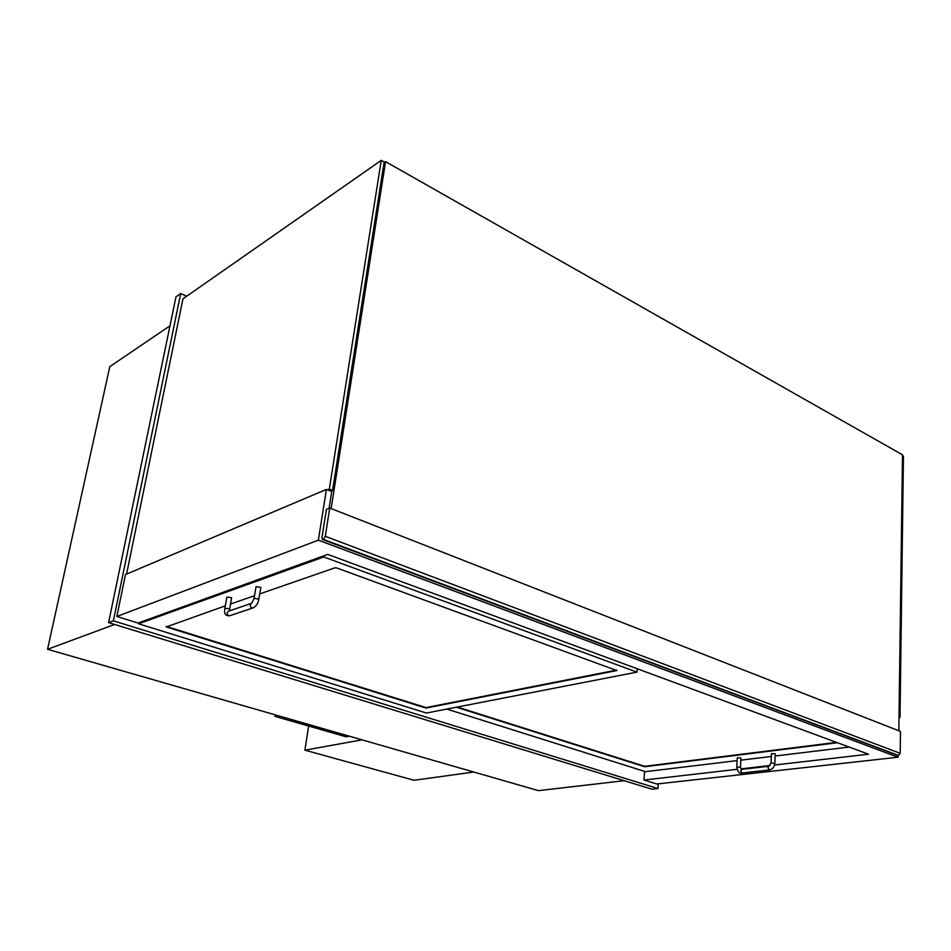 <?xml version="1.0" encoding="UTF-8"?>
<svg xmlns="http://www.w3.org/2000/svg" width="951" height="951" viewBox="0 0 951 951"><rect width="100%" height="100%" fill="white"/><g stroke="black" fill="none" stroke-linecap="round" stroke-linejoin="round"><path stroke-width="1.43" d="M186.646 296.248L180.714 293.526L175.959 296.89L108.592 622.632L651.887 789.199L657.961 788.545L658.282 783.826M108.592 622.632L113.383 620.837L657.961 788.545M180.714 293.526L113.383 620.837M169.979 325.813L109.817 366.622L47.55 649.295L114.596 624.474M47.55 649.295L538.456 790.65L624.165 780.7M331.744 491.536L326.407 489.408L318.347 540.168L116.866 616.474L138.05 623.048L327.715 554.397L868.525 754.214L774.566 765.008M322.544 539.538L898.053 755.474L897.994 757.222L318.347 540.168M644.612 771.404L643.982 780.022L656.796 783.993L897.994 757.222M770.06 765.531L740.793 768.895M737.037 769.323L643.982 780.022M326.407 489.408L125.461 574.559L116.866 616.474M898.481 755.427L322.448 539.502L321.949 537.588L326.407 509.379L329.735 508.036L325.29 536.316L323.411 539.36L898.481 755.427L900.193 753.323L900.466 731.414L329.735 508.036M637.218 668.755L636.956 672.131L323.732 556.977L323.911 555.776M323.732 556.977L138.584 623.797L138.787 622.786M259.718 593.911L334.942 567.818L336.702 567.949L616.866 670.562L425.953 708.055L166.294 626.947L225.339 605.835M230.439 604.063L254.499 595.718M138.584 623.797L426.428 713.036L636.956 672.131M446.792 709.077L645.491 771.677L737.108 760.61M740.817 760.158L771.332 756.473M775.148 756.009L849.172 747.058M837.439 742.731L644.695 766.732L456.373 707.211M166.187 626.364L426.012 707.592L616.723 670.075M457.288 707.033L644.719 766.316L836.488 742.374M229.5 609.341L228.371 608.509L224.852 608.545L226.92 596.99L231.557 597.787M254.024 598.464L256.057 586.648L260.824 587.445M736.787 767.005L737.263 757.781L740.924 758.054M771.047 763.023L771.463 753.584L775.231 753.846M327.477 489.836L329.319 489.064L381.268 160.35L182.961 298.828L126.578 574.083M381.268 160.35L384.168 161.991L332.565 490.359L330.722 491.132M329.319 489.064L332.565 490.359M898.992 717.553L900.015 717.411L903.45 456.207L902.499 455.672M900.015 717.411L899.004 717.006M361.998 739.842L304.914 750.184L308.635 726.041M473.812 772.034L414.054 780.272L304.914 750.184M329.105 508.286L331.887 490.645M898.826 730.76L902.511 454.84L385.547 161.646L384.061 162.68M331.138 508.583L385.547 161.646M349.29 736.181L346.045 736.787L274.875 716.341L277.205 715.425M278.001 715.651L274.875 716.341M293.253 721.512L296.177 720.894L293.253 721.512L329.01 731.783L331.994 731.2M900.193 753.323L325.29 536.316M229.904 615.677C228.085 615.808 227.17 614.845 227.146 612.789L228.406 611.22L251.539 603.35L250.268 604.943C250.291 607.059 251.23 608.046 253.061 607.915L229.904 615.677C225.625 616.212 223.937 613.847 224.852 608.545M253.061 607.915C256.366 606.049 258.28 603.16 258.803 599.261L254.369 598.203L251.539 603.35M769.359 769.965C772.616 769.216 774.447 766.981 774.839 763.284L771.047 763.059L767.885 767.707L769.359 769.965L742.16 773.008C739.593 774.019 737.798 772.034 736.775 767.041L740.46 767.291L740.924 758.018M742.16 773.008L740.698 770.797L741.994 769.418M229.393 610.887L231.569 597.727M260.836 587.373L258.803 599.261M740.46 767.291L741.637 769.383L768.824 766.268M775.243 753.81L774.839 763.284"/></g></svg>
